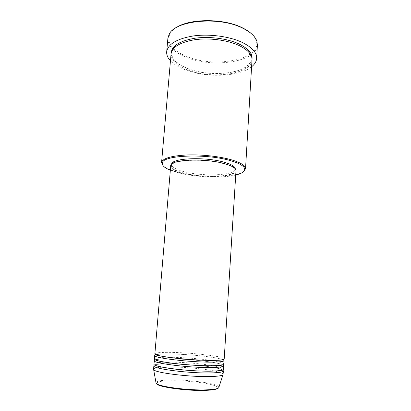 <?xml version="1.0" encoding="UTF-8"?>
<svg xmlns="http://www.w3.org/2000/svg" width="411" height="411" viewBox="0 0 411 411"><rect width="100%" height="100%" fill="white"/><g stroke="black" fill="none" stroke-linecap="round" stroke-linejoin="round"><path stroke-width="0.31" stroke-dasharray="2.06 1.54" d="M224.206 358.895C224.884 356.429 190.683 352.474 169.681 352.366C160.347 352.294 155.409 352.772 154.875 353.804M222.839 359.64C216.895 357.082 187.837 354.071 169.553 353.989C160.213 353.933 155.271 354.441 154.731 355.51M223.887 364.033C223.589 362.898 219.274 361.69 210.946 360.406M210.54 360.349C198.806 358.577 181.492 357.272 169.291 357.236L168.181 357.236M222.747 364.793C217.306 362.009 187.735 358.818 169.162 358.865C159.802 358.87 154.849 359.461 154.3 360.642M223.563 369.181C223.389 368.112 219.972 366.972 213.314 365.764M212.985 365.703C201.339 363.622 182.14 362.07 168.906 362.122L164.986 362.178M222.598 369.962C219.269 368.359 211.85 366.895 200.347 365.574M199.731 365.507L178.122 363.92M177.506 363.899L168.772 363.75C159.396 363.822 154.423 364.5 153.863 365.795M170.344 170.221L179.273 173.021C196.396 177.357 222.325 178.338 235.724 175.024M243.62 171.551C235.441 177.809 200.517 178.004 178.898 172.415C171.13 170.467 165.844 168.207 163.039 165.633M251.136 33.476C253.669 35.762 255.339 38.11 256.151 40.514C262.942 59.564 214.434 68.714 186.337 56.276C172.142 50.234 166.625 42.862 169.784 34.17C170.94 31.909 172.933 29.833 175.774 27.938M167.873 38.495C167.883 45.95 173.879 52.166 185.864 57.144C212.127 68.539 256.844 62.225 257.409 45.071M252.01 59.811C251.624 74.396 211.069 79.688 187.252 69.772C176.489 65.467 171.089 60.165 171.063 53.862M167.775 357.236C159.345 357.293 154.901 357.858 154.444 358.931M235.996 170.627C236.12 177.11 203.409 178.456 183.953 173.308C175.312 171.099 170.899 168.608 170.714 165.833M184.395 173.206C175.97 171.048 171.67 168.618 171.49 165.916C170.37 159.771 204.755 158.076 224.016 163.789C231.496 165.952 235.231 168.222 235.215 170.591C235.349 176.92 203.394 178.24 184.395 173.206M235.313 168.834L235.313 169.08C235.441 175.471 203.496 176.828 184.508 171.762C176.093 169.584 171.793 167.133 171.618 164.4L171.654 164.159M251.594 66.777C239.166 76.96 205.824 78.075 184.837 69.654C178.559 67.219 173.766 64.27 170.457 60.818M214.588 371.015C203.224 368.646 182.546 366.869 168.515 367.018L162.622 367.198M162.335 367.213C156.75 367.552 153.827 368.225 153.575 369.232M164.647 362.189C157.886 362.41 154.336 363.041 154.007 364.074M223.24 374.349C223.137 373.316 220.342 372.222 214.866 371.071M156.766 383.782C156.201 382.06 160.537 381.048 169.769 380.756C182.571 380.411 201.21 382.102 211.218 384.552C221.534 387.429 220.008 389.361 206.646 390.352M218.976 387.039C218.457 383.525 188.104 379.394 169.373 380.026C161.374 380.257 156.894 381.054 155.939 382.41M252.02 59.102C250.366 73.322 210.725 78.182 187.365 68.442C177.069 64.322 171.664 59.23 171.156 53.163M155.81 354.611C157.023 354.184 161.667 353.963 169.753 353.948C181.035 354.133 192.754 354.909 204.909 356.286L218.369 358.325L223.163 359.558M155.266 359.759C156.118 359.224 160.819 358.911 169.368 358.824C179.669 358.921 190.555 359.594 202.022 360.843L210.817 361.993L220.692 363.925L222.952 364.732M154.777 364.947C155.281 364.285 160.018 363.874 168.983 363.714L177.084 363.853M177.686 363.874L200.172 365.528M200.768 365.595L211.141 367.002L219.623 368.744L222.675 369.936M169.784 34.17L168.978 34.724M187.437 68.416C202.685 74.376 224.987 75.218 239.079 70.255C247.068 67.676 251.46 61.614 251.044 60.843L251.27 57.432L249.451 53.286C247.129 50.368 243.446 47.702 238.411 45.292C226.872 40.021 208.963 37.735 194.711 39.795C186.512 41.095 180.275 43.33 176.006 46.494C173.226 48.544 171.593 52.613 171.875 53.266L171.973 55.655L172.846 57.92C174.598 61.111 180.141 65.441 187.437 68.416M171.49 165.916L171.618 164.4M235.215 170.591L235.313 169.08M256.151 40.514L256.865 41.182"/><path stroke-width="0.62" d="M211.454 360.349C219.757 360.308 224.01 359.825 224.206 358.895L235.996 170.627C236.012 168.202 232.194 165.88 224.545 163.66C204.812 157.803 169.553 159.54 170.714 165.833L154.875 353.804C152.841 356.07 189.98 360.498 211.454 360.349M224.103 360.606L223.887 364.033C223.682 365.06 219.417 365.626 211.095 365.728C189.574 366.057 152.383 361.449 154.444 358.931L154.731 355.51C152.692 357.863 189.846 362.353 211.336 362.142C219.644 362.081 223.903 361.567 224.103 360.606L223.276 359.831M223.158 359.774L222.839 359.64M210.946 360.406L210.54 360.349M223.779 365.749L223.563 369.181C223.353 370.306 219.078 370.953 210.735 371.128C189.168 371.631 151.926 366.838 154.007 364.074L154.3 360.642C152.229 363.242 189.44 367.912 210.977 367.526C219.304 367.398 223.574 366.807 223.779 365.749L222.983 364.917M213.314 365.764L212.985 365.703M155.939 382.41L153.575 369.232L153.863 365.795C151.772 368.641 189.029 373.491 210.617 372.931C218.965 372.736 223.245 372.063 223.456 370.902L222.675 370.008M200.347 365.574L199.731 365.507M178.122 363.92L177.506 363.899M235.724 175.024C241.987 173.499 244.961 171.423 244.648 168.793C243.98 165.952 239.279 163.239 230.545 160.66C206.599 153.375 163.003 155.142 162.422 162.751C161.729 165.309 164.369 167.801 170.344 170.221M163.039 165.633L161.564 162.561L161.708 161.908C163.563 158.076 172.065 155.759 187.21 154.957C201.703 154.433 219.438 156.38 231.141 159.735C240.039 162.376 244.817 165.15 245.48 168.058L245.526 168.726L243.62 171.551M175.774 27.938C188.885 18.428 223.43 18.13 242.223 27.722C245.829 29.469 248.804 31.385 251.136 33.476M256.639 58.408L257.409 45.071L256.865 41.182C255.205 36.368 250.489 32.037 242.716 28.184C218.96 15.844 174.166 20.493 168.978 34.724L167.873 38.495L166.686 51.801C167.935 44.054 176.848 38.768 193.432 35.937C209.322 33.738 229.097 36.353 241.822 42.235C251.912 47.131 256.849 52.521 256.639 58.408C256.407 61.501 254.722 64.291 251.594 66.777M161.564 162.561L171.063 53.862C172.194 46.921 180.198 42.194 195.081 39.682C209.322 37.725 227.031 40.026 238.519 45.256C247.694 49.644 252.19 54.493 252.01 59.811L245.526 168.726M168.181 357.236L167.775 357.236M171.654 164.159C171.372 158.101 205.228 156.565 224.118 162.211C231.316 164.302 235.046 166.512 235.313 168.834M170.457 60.818C167.724 57.905 166.465 54.899 166.686 51.801M162.622 367.198L162.335 367.213M153.771 369.72C154.937 372.792 190.195 377.175 210.375 376.543C217.578 376.353 221.776 375.772 222.978 374.801L223.456 370.902M164.986 362.178L164.647 362.189M214.866 371.071L214.588 371.015M206.646 390.352C188.675 391.287 157.557 387.059 156.766 383.782M222.978 374.801L218.734 387.779C217.409 389.181 213.479 390.018 206.933 390.296C188.752 391.164 157.634 387.373 156.072 383.18C157.274 386.51 188.962 390.748 207.216 389.818C213.741 389.52 217.583 388.842 218.734 387.779L218.976 387.039M171.156 53.163C171.69 46.006 179.443 41.054 194.424 38.305C208.778 36.147 226.923 38.428 238.611 43.777C248.223 48.421 252.693 53.533 252.02 59.102M155.81 354.611L156.401 355.047C156.843 355.392 161.348 356.224 169.928 357.534C182.063 359.152 199.797 360.38 211.182 360.411C219.741 360.39 222.084 359.964 222.13 359.959L223.163 359.558M155.266 359.759L155.98 360.257C156.396 360.658 160.984 361.557 169.748 362.959C181.888 364.644 199.489 365.847 210.822 365.79C219.222 365.708 221.657 365.215 221.745 365.194L222.952 364.732M154.777 364.947L155.599 365.502C156.062 365.965 160.722 366.931 169.568 368.405C181.713 370.152 199.181 371.328 210.458 371.184C218.606 370.953 222.68 370.547 222.68 369.972L222.675 369.936M177.084 363.853L177.686 363.874M200.172 365.528L200.768 365.595M162.422 162.751L161.708 161.908M244.648 168.793L245.48 168.058"/></g></svg>
